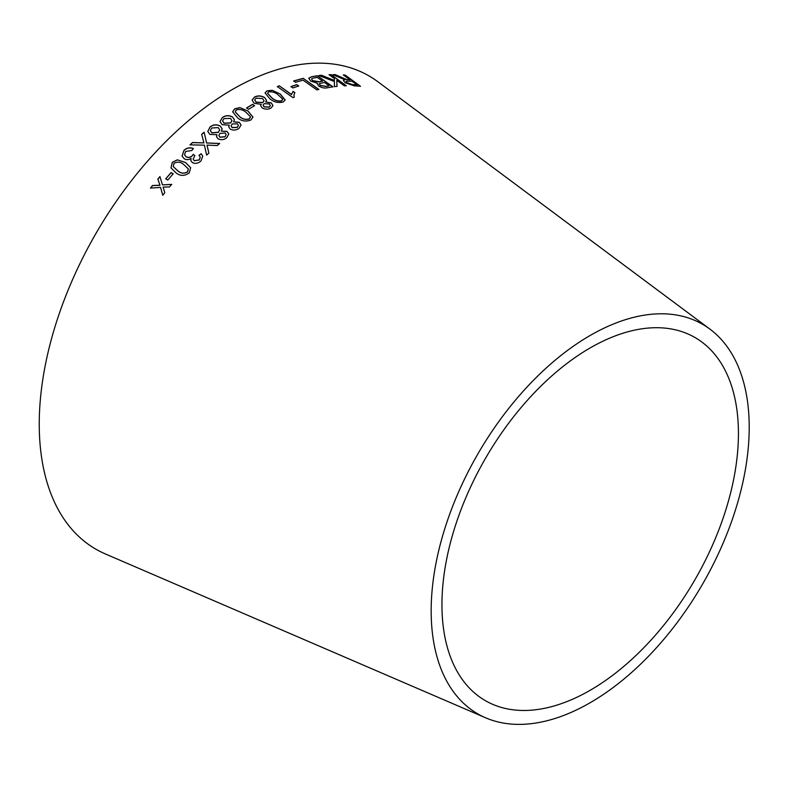 <?xml version="1.0" encoding="UTF-8"?>
<svg xmlns="http://www.w3.org/2000/svg" width="787" height="787" viewBox="0 0 787 787"><rect width="100%" height="100%" fill="white"/><g stroke="black" fill="none" stroke-linecap="round" stroke-linejoin="round"><path stroke-width="1.18" d="M485.599 717.793L105.36 553.94A273.217 157.744 -60 0 1 95.827 233.67A273.217 157.744 -60 0 1 377.947 81.799L709.972 329.153A224.895 129.845 -60 0 1 734.969 511.461A224.895 129.845 -60 0 1 590.191 702.712A224.895 129.845 -60 0 1 485.599 717.793A224.895 129.845 -60 0 1 477.739 454.168A224.895 129.845 -60 0 1 709.972 329.153M150.455 188.093L160.568 187.414L162.752 195.245L164.788 192.707L163.096 187.08L169.53 186.942L171.694 184.365L162.476 184.886L159.938 176.554L157.843 179.052L159.918 185.22L152.54 185.496L150.455 188.093M165.732 178.777L167.788 180.046L173.16 173.838L171.113 172.56L165.732 178.777M185.516 162.496L177.311 159.84L172.274 162.358L170.995 167.906L176.022 172.855C180.223 176.199 184.63 176.209 189.234 172.894L190.661 167.72L185.516 162.496L177.311 159.84M201.019 160.853L202.741 156.151L201.187 153.711L198.993 155.295L200.252 157.144L199.298 159.859L194.281 160.715L193.14 159.063L194.842 155.629L193.248 154.311L192.195 155.747C190.208 157.469 188.162 157.793 186.066 156.702L184.552 154.705L185.643 151.429L191.812 150.543L193.376 148.566C189.883 147.179 186.745 147.779 183.961 150.366L182.063 156.121L184.197 158.728C186.391 160.017 188.673 159.909 191.044 158.413L190.877 160.666L192.372 162.604C195.471 163.971 198.354 163.381 201.019 160.853M192.49 142.526L189.982 144.857L204.394 145.142L206.656 155.118L208.86 153.071L207.011 145.113L217.222 145.565L219.662 143.46L206.607 142.968L204.128 132.186L201.659 134.311L203.922 142.909L192.49 142.526L190.011 144.965M217.94 138.738C221.009 140.253 223.931 139.929 226.715 137.764L228.771 134.016L227 131.409L221.334 131.114L222.131 128.743L220.193 126.048C216.691 124.189 213.326 124.474 210.08 126.914L207.788 131.419L209.883 134.41L216.976 134.685L216.484 136.623L217.94 138.738M230.188 129.048C233.257 130.583 236.189 130.357 238.992 128.37L241.078 125.005L239.297 122.3L233.631 121.847L234.437 119.703L232.499 116.968C228.997 115.089 225.613 115.266 222.357 117.499L220.016 121.542L222.121 124.68L229.233 125.143L228.722 126.874L230.188 129.048M248.003 111.046L239.946 107.622L234.664 108.832L232.647 111.803L237.605 117.873C241.57 121.218 246.026 121.906 250.955 119.949L252.952 117.096L248.003 111.046L239.946 107.622M246.577 107.947L248.544 109.295L254.565 105.665L252.588 104.327L246.577 107.947M262.081 107.868C265.199 109.482 268.121 109.56 270.866 108.124L272.991 105.645L271.289 102.881L265.672 101.916L266.508 100.313L264.639 97.568C261.195 95.581 257.831 95.404 254.545 97.027L252.125 100.008L254.142 103.274L261.225 104.356L260.674 105.655L262.081 107.868M280.221 94.017L272.204 90.289L267 90.83L265.052 92.925L270.01 98.926C273.994 102.182 278.421 103.195 283.281 101.956L285.199 99.959L280.221 94.017L272.204 90.289M291.495 94.45L279.267 85.803L277.329 86.57L293.02 97.667L294.269 97.165L293.954 94.637L294.899 92.659L293.049 91.351L291.465 94.597L279.267 85.803M290.944 86.58L292.872 87.947L298.726 86.009L296.797 84.642L290.944 86.58M318.853 89.393L303.231 78.336L293.679 80.963L295.518 82.271L303.064 80.146L316.846 89.895L318.853 89.393M317.023 83.707L317.269 83.147L318.489 85.94C321.755 87.819 324.736 88.429 327.431 87.76L332.96 86.826L317.348 75.749L311.721 76.713L308.76 78.188L310.668 81.081L317.269 83.147L317.043 83.638M318.853 75.522L334.416 81.523L334.386 86.629L337.052 86.344L336.787 80.294L344.352 85.822L346.26 85.753L331.012 74.617L329.094 74.686L334.377 78.543L334.426 80.451L321.45 75.237L318.853 75.522M340.25 76.978L335.203 74.637L332.832 74.657L344.932 79.743L343.368 80.412L345.1 82.743L354.298 85.852L360.436 86.236L345.178 75.09L343.358 74.942L350.126 79.89L346.91 79.654L335.203 74.637M590.191 690.268A209.647 121.041 -60 0 1 492.682 704.326A209.647 121.041 -60 0 1 485.363 458.575A209.647 121.041 -60 0 1 701.856 342.03A209.647 121.041 -60 0 1 725.152 511.983A209.647 121.041 -60 0 1 590.191 690.268M350.126 79.89L346.841 79.812L340.181 77.136M335.134 74.795L332.763 74.814M343.348 80.49L344.932 79.743M360.357 86.393L345.178 75.09M345.1 75.247L343.28 75.099M346.969 82.901L345.995 81.307L351.878 81.169L356.934 84.848L352.458 84.78L346.969 82.901L345.965 81.386M356.934 84.848L352.537 84.612L347.037 82.743M334.426 80.451L321.391 75.395L318.794 75.68M336.993 86.501L336.787 80.294M346.201 85.911L331.012 74.617M330.943 74.775L329.025 74.844M332.901 86.983L317.348 75.749M317.289 75.906L311.721 76.713M311.672 76.86L308.74 78.267M320.152 85.508L319.571 83.52L324.46 82.478L329.173 85.822L326.172 86.491L320.152 85.508L319.522 83.678M319.571 83.52L319.217 84.091M312.675 80.786L311.593 79.064L312.311 78.326L317.25 77.362L322.611 81.169L319.148 81.927L312.675 80.786L311.573 79.143M322.611 81.169L319.197 81.769L312.724 80.628M329.173 85.822L326.221 86.334L320.201 85.35M318.804 89.551L303.231 78.336M303.182 78.484L293.63 81.12M298.686 86.157L296.758 84.799L290.905 86.737M294.869 92.807L293.01 91.499L291.465 94.597M279.237 85.95L277.299 86.718M294.2 97.195L293.945 94.706M285.179 100.028L280.202 94.165M272.174 90.436L267 90.83M266.97 90.977L265.052 93.004M282.681 99.851L282.651 99.064L281.687 100.844C277.978 101.375 274.752 100.411 271.997 97.932L267.59 93.289L268.603 91.931C272.292 91.459 275.509 92.453 278.254 94.922L282.651 99.064M282.622 99.211L281.657 100.992C277.959 101.523 274.732 100.559 271.977 98.07L267.58 93.358M261.225 104.356L260.674 105.724M272.981 105.714L271.289 102.881M271.269 103.028L265.672 101.916M266.498 100.382L264.639 97.568M264.619 97.716C261.176 95.729 257.811 95.552 254.535 97.165L254.545 97.027M254.535 97.165L252.125 100.087M270.344 105.645L269.213 107.18L264.088 106.884L263.074 105.192M264.029 100.952L262.651 102.654L256.1 102.251L254.713 99.919M262.661 102.507L256.119 102.113L254.722 99.841L256.129 98.139L262.642 98.611L264.038 100.884L262.651 102.654M269.233 107.042L264.098 106.737L263.084 105.124L264.206 103.628L269.38 103.973L270.354 105.576L269.213 107.18M254.545 105.802L252.578 104.464L246.577 108.085M252.952 117.165L247.994 111.183M239.937 107.76L234.664 108.832M234.664 108.97L232.657 111.872M250.414 117.342L249.351 118.827C245.603 119.85 242.357 119.083 239.612 116.506L235.215 111.784L236.277 109.934C240.015 108.96 243.252 109.757 245.997 112.315L250.364 116.643M250.355 116.781L249.351 118.955C245.603 119.988 242.357 119.211 239.612 116.633L235.215 111.843M229.233 125.143L228.722 126.933M241.078 125.064L239.297 122.3M239.297 122.428L233.631 121.847M234.437 119.772L232.499 116.968M232.499 117.096C228.997 115.217 225.613 115.394 222.357 117.627L222.357 117.499M222.357 117.627L220.016 121.611M238.422 125.448L237.33 127.435L232.185 127.671L231.112 125.999M231.958 120.706L230.63 122.998L224.069 123.274L222.613 120.991M230.621 122.87L224.059 123.146L222.603 120.923L223.97 118.591L230.512 118.394L231.958 120.647L230.63 122.998M237.33 127.307L232.175 127.543L231.112 125.93L232.204 123.982L237.399 123.785L238.422 125.389L237.33 127.435M216.976 134.685L216.494 136.682M228.781 134.075L227 131.409M227.01 131.537L221.334 131.114M222.131 128.802L220.193 126.048M220.203 126.166C216.7 124.307 213.336 124.602 210.09 127.032L210.08 126.914M210.09 127.032L207.788 131.478M226.135 134.656L225.062 136.83L219.927 137.233L218.865 135.6M219.671 129.855L218.363 132.393L211.821 132.865L210.365 130.662M218.353 132.275L211.811 132.747L210.355 130.603L211.703 128.006L218.215 127.602L219.662 129.786L218.363 132.393M225.052 136.712L219.917 137.105L218.855 135.541L219.927 133.387L225.112 133.023L226.125 134.597L225.062 136.83M203.922 142.909L192.51 142.634M205.997 152.216L206.656 155.118M208.555 151.645L207.011 145.113M219.681 143.578L206.607 142.968M206.627 143.086L204.128 132.186M204.138 132.314L201.679 134.429M202.761 156.21L201.187 153.711M201.216 153.829L199.022 155.413M200.272 157.193L199.298 159.859M199.327 159.968L194.281 160.715M194.31 160.814L193.149 159.122M194.871 155.737L193.248 154.311M193.277 154.419L192.195 155.747M192.225 155.856C190.238 157.577 188.201 157.902 186.096 156.81L186.066 156.702M186.096 156.81L184.561 154.754M193.405 148.674C189.913 147.287 186.775 147.887 184.001 150.474L183.961 150.366M184.001 150.474L182.082 156.17M190.897 160.715L191.044 158.413M190.67 167.769L185.555 162.604M177.35 159.948L172.274 162.358M172.314 162.456L171.015 167.956M188.349 168.949L187.562 171.822C184.02 173.779 180.774 173.445 177.842 170.818L173.288 166.637L173.947 163.391C177.508 161.483 180.744 161.847 183.666 164.463L188.349 168.949L187.601 171.92C184.06 173.878 180.813 173.543 177.882 170.917L173.307 166.687M173.209 173.927L171.153 172.658L165.782 178.865M159.987 176.642L157.892 179.141L159.977 185.309L152.599 185.584L150.504 188.182M162.801 195.324L160.568 187.414M171.743 184.453L162.476 184.886"/></g></svg>
